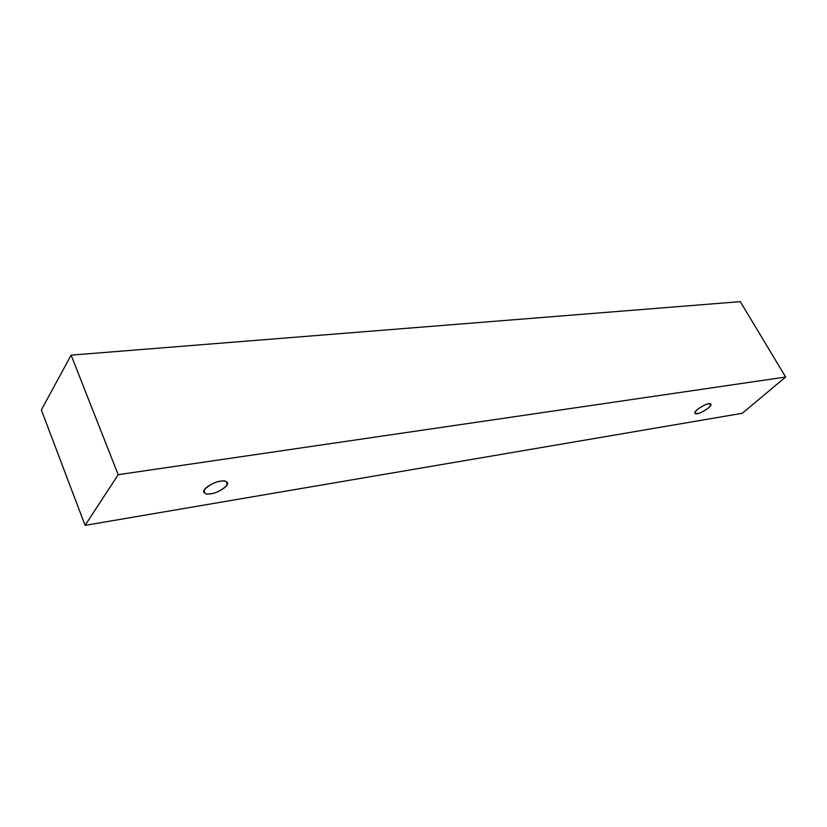 <?xml version="1.0" encoding="UTF-8"?>
<svg xmlns="http://www.w3.org/2000/svg" width="827" height="827" viewBox="0 0 827 827"><rect width="100%" height="100%" fill="white"/><g stroke="black" fill="none" stroke-linecap="round" stroke-linejoin="round"><path stroke-width="1.24" d="M742.222 413.293L85.078 525.362L41.35 409.954L85.078 525.362L118.189 474.688L785.65 377.029L742.222 413.293L785.65 377.029L740.299 301.638L785.65 377.029L118.189 474.688L71.101 355.134L118.189 474.688L85.078 525.362L742.222 413.293M740.299 301.638L71.101 355.134L41.35 409.954L71.101 355.134L740.299 301.638M220.478 481.221C225.895 480.094 227.942 481.614 226.619 485.759C221.078 490.556 215.857 493.212 210.968 493.74C205.561 494.918 203.452 493.44 204.631 489.315C210.223 484.436 215.496 481.738 220.478 481.221C216.819 480.963 201.995 488.002 203.814 492.323C205.416 493.988 207.794 494.463 210.968 493.74C214.648 493.957 229.317 486.948 227.487 482.648C225.936 481.014 223.6 480.539 220.478 481.221M708.594 403.834C711.571 403.162 711.592 404.496 708.646 407.814C703.498 411.474 699.714 413.407 697.295 413.603C694.298 414.306 694.246 412.993 697.14 409.675C702.35 405.964 706.165 404.021 708.594 403.834C706.899 403.059 693.098 411.029 694.959 413.19L697.295 413.603C699.032 414.348 712.74 406.408 710.879 404.248L708.594 403.834"/></g></svg>
